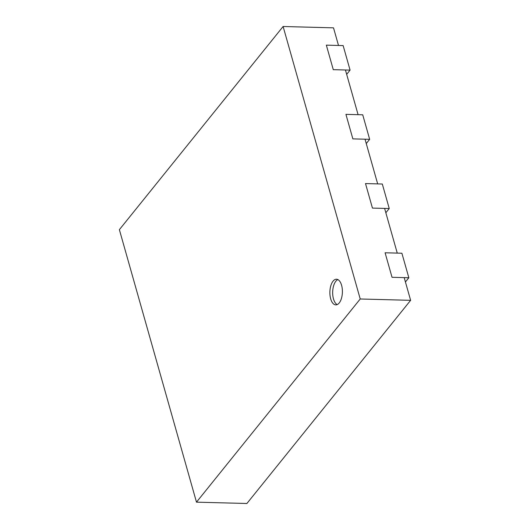 <?xml version="1.0" encoding="UTF-8"?>
<svg xmlns="http://www.w3.org/2000/svg" width="530" height="530" viewBox="0 0 530 530"><rect width="100%" height="100%" fill="white"/><g stroke="black" fill="none" stroke-linecap="round" stroke-linejoin="round"><path stroke-width="0.79" d="M408.835 277.746L392.034 277.303L385.091 252.777L401.892 253.227L408.835 277.746L405.43 281.973M369.662 139.324L352.861 138.88L345.924 114.354L362.725 114.805L369.662 139.324L366.257 143.55M350.078 70.112L333.277 69.668L326.341 45.143L343.142 45.593L350.078 70.112L346.673 74.339M389.245 208.535L372.444 208.091L365.508 183.565L382.309 184.016L389.245 208.535L385.84 212.762M404.198 277.627L410.624 300.331L360.221 298.986L196.484 502.155L119.376 229.669L283.113 26.5L360.221 298.986M410.624 300.331L246.887 503.5L196.484 502.155M338.504 45.467L333.516 27.845L283.113 26.5M345.441 69.993L358.088 114.679M365.031 139.204L377.671 183.89M384.614 208.416L397.255 253.102M330.68 298.827A12.833 6.261 -88.5 0 0 335.795 304.882A12.833 6.261 -88.5 0 0 342.393 292.222A12.833 6.261 -88.5 0 0 336.477 279.224A12.833 6.261 -88.5 0 0 330.813 285.75A12.833 6.261 -88.5 0 0 330.68 298.827M337.868 279.588A12.833 6.261 -88.5 0 0 333.476 298.9A12.833 6.261 -88.5 0 0 337.206 304.598"/></g></svg>

